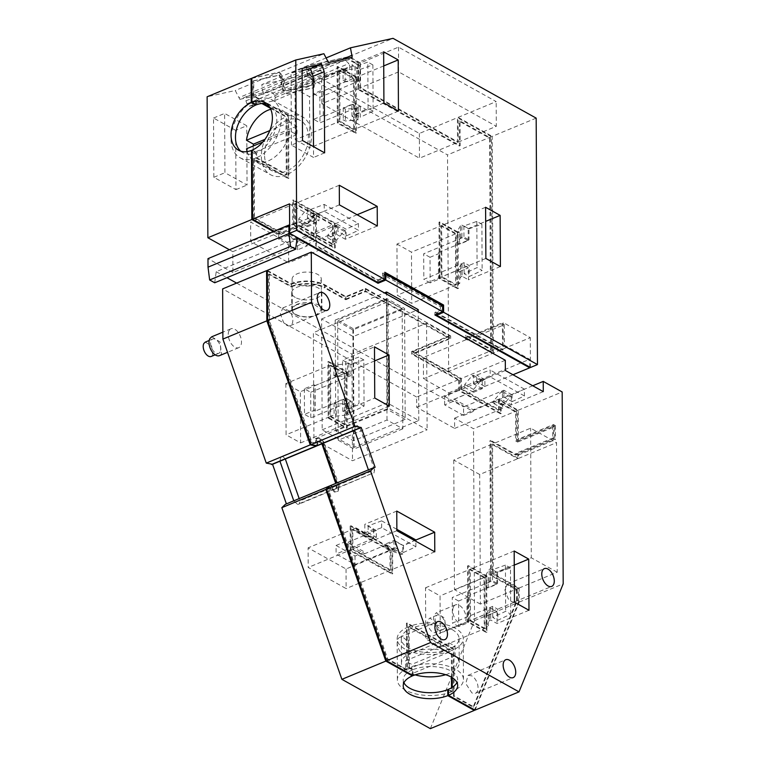 <?xml version="1.0" encoding="UTF-8"?>
<svg xmlns="http://www.w3.org/2000/svg" width="767" height="767" viewBox="0 0 767 767"><rect width="100%" height="100%" fill="white"/><g stroke="black" fill="none" stroke-linecap="round" stroke-linejoin="round"><path stroke-width="0.58" stroke-dasharray="3.83 2.88" d="M416.702 407.277L460.66 389.042L460.612 378.812L416.654 397.047L416.702 407.277L454.62 428.417L454.572 418.178L473.527 428.743L517.485 410.508L517.648 442.06L515.76 441.006L515.606 412.013L516.344 411.706L516.488 439.846L553.429 424.525L553.506 438.619L516.565 453.939L516.565 454.793L490.659 440.354L489.921 440.661L515.827 455.099L515.817 453.393L552.758 438.072L554.656 439.127L554.589 426.74L517.648 442.06M430.354 728.65L474.533 620.628L473.527 428.743M286.398 503.89L285.372 504.312M416.654 397.047L222.631 288.9M346.032 568.98L346.128 588.596L308.209 567.465L308.113 547.849L346.032 568.98L389.991 550.744L352.072 529.613L308.113 547.849M285.823 383.644L286.091 434.812L300.626 442.914L300.357 391.745L285.823 383.644L329.781 365.408L330.05 416.577L286.091 434.812M440.325 647.051L440.057 595.882L425.522 587.781L425.79 638.949L440.325 647.051L484.284 628.815L484.015 577.647L440.057 595.882M229.017 330.692A10.211 5.8 67.5 0 0 230.503 342.494A10.211 5.8 67.5 0 0 238.777 347.662A10.211 5.8 67.5 0 0 240.704 345.773A10.211 5.8 67.5 0 0 239.218 333.971A10.211 5.8 67.5 0 0 230.953 328.803A10.211 5.8 67.5 0 0 229.017 330.692M453.527 606.764A10.211 5.8 67.5 0 0 455.013 618.566A10.211 5.8 67.5 0 0 463.287 623.734A10.211 5.8 67.5 0 0 465.224 621.845A10.211 5.8 67.5 0 0 463.738 610.043A10.211 5.8 67.5 0 0 455.464 604.875A10.211 5.8 67.5 0 0 453.527 606.764M460.66 389.042L498.579 410.182L454.62 428.417M463.613 415.465L473.22 411.486L454.256 400.911L454.246 399.214L473.21 409.779L503.871 397.057L503.833 390.24L463.565 406.941L463.613 415.465L444.649 404.899L454.256 400.911M498.579 410.182L498.531 399.943L454.572 418.178M517.485 410.508L498.531 399.943M474.533 620.628L518.492 602.392L474.552 709.83M518.492 602.392L518.415 588.318L480.372 604.099L479.691 474.495L517.744 458.714L517.715 454.447L554.656 439.127M286.465 504.072L330.424 485.837L334.105 489.202L335.869 488.809L336.55 485.703L335.745 483.421M329.877 485.952L330.424 485.837M334.105 489.202L297.529 504.379L293.79 500.822M267.328 271.077L291.239 284.404A23.336 11.208 -0.3 0 1 324.508 285.353L345.744 297.184L365.322 289.063L388.006 301.709L313.387 332.667L313.943 439.261L388.562 408.312L427.114 429.798L352.494 460.746L313.943 439.261M460.612 378.812L411.63 351.507L449.309 335.879L426.557 323.195L351.938 354.153L313.387 332.667M295.324 297.452A15.072 7.239 -0.3 0 1 291.7 292.783A15.072 7.239 -0.3 0 1 301.536 285.938A15.072 7.239 -0.3 0 1 318.228 287.951A15.072 7.239 -0.3 0 1 321.843 292.63A15.072 7.239 -0.3 0 1 312.016 299.466A15.072 7.239 -0.3 0 1 295.324 297.452M352.072 529.613L352.168 549.23L390.087 570.36L389.991 550.744M390.087 570.36L346.128 588.596M336.061 545.471L355.016 556.037L364.622 552.048L345.668 541.483L336.061 545.471L336.109 553.995L355.063 564.56L395.331 547.859L395.293 541.042L364.632 553.755L364.622 552.048M352.168 549.23L308.209 567.465M304.365 388.773L304.499 414.362L314.106 410.374L313.971 384.794L304.365 388.773L310.683 392.301L310.817 417.881L304.499 414.362M330.05 416.577L344.584 424.678L300.626 442.914M344.584 424.678L344.316 373.51L300.357 391.745M344.316 373.51L329.781 365.408M468.206 597.033L458.599 601.012L458.733 626.601L468.34 622.612L468.206 597.033L466.94 596.323L497.601 583.61L492.539 580.792L452.281 597.493L452.415 623.072L492.673 606.371L497.735 609.19L497.793 620.273L510.717 614.127L505.664 611.309L492.73 617.454L497.793 620.273M484.015 577.647L469.481 569.545L425.522 587.781M469.481 569.545L469.749 620.714L425.79 638.949M469.749 620.714L484.284 628.815M211.74 336.78L220.014 341.938L221.5 353.74A10.211 5.8 -112.5 0 1 219.563 355.629M446.01 629.812A10.211 5.8 -112.5 0 1 444.083 631.701A10.211 5.8 -112.5 0 1 435.809 626.534A10.211 5.8 -112.5 0 1 434.323 614.731L436.26 612.843L444.524 618.01L446.01 629.812M411.63 351.507L411.639 354.066L449.318 338.439L426.567 325.754L427.114 429.798M267.328 270.358L291.345 283.752A24.304 11.668 -0.3 0 1 325.246 285.046L345.85 296.532L365.428 288.411L450.68 335.927L413.001 351.554L413.01 354.114L459.462 380.001L458.724 380.307L411.639 354.066M458.724 380.307L458.781 390.547L500.487 413.797L500.439 403.557L515.606 412.013M473.22 411.486L473.21 409.779M454.246 399.214L484.907 386.491L476.69 381.908L490.199 376.875L490.171 370.049L476.662 375.092L476.69 381.908M444.649 404.899L444.611 396.376L484.878 379.665L484.907 386.491M444.611 396.376L463.565 406.941M554.589 426.74L552.7 425.685L515.76 441.006M552.7 425.685L552.758 438.072M517.715 454.447L515.817 453.393M412.378 675.171L412.358 669.927L408.562 667.808L408.351 626.879L451.322 650.828A33.058 15.877 -0.3 0 1 416.193 653.139A33.058 15.877 -0.3 0 1 397.143 638.873A33.058 15.877 -0.3 0 1 408.351 626.879M448.484 690.06L451.533 691.767L451.514 687.817M451.456 677.203L451.322 650.828M518.415 588.318L492.51 573.879L491.829 444.275L517.744 458.714M490.621 575.375L491.359 575.068L517.274 589.516L516.536 589.823L490.621 575.375L489.921 440.661M516.536 589.823L516.594 600.782L473.086 707.174L453.45 696.235L453.201 649.333L406.433 623.264L406.683 670.166L386.923 659.15L328.142 491.053L331.382 488.579L334.383 492.098L337.509 491.407L338.583 486.479L323.07 442.128L318.957 438.35L315.831 439.05L315.553 443.307L311.162 442.521L268.747 321.22L268.498 274.279L291.249 286.963L291.239 284.404M321.9 443.815L319.235 441.246L317.471 441.639L316.541 445.895M479.691 474.495L453.776 460.056L491.829 444.275M453.776 460.056L454.457 589.66L492.51 573.879M480.372 604.099L454.457 589.66M403.931 682.755A27.219 13.077 -0.3 0 1 403.193 679.773A27.219 13.077 -0.3 0 1 412.358 669.927M297.529 504.379L299.303 503.986L299.974 500.87L299.178 498.588M285.324 458.982L282.668 456.423L280.895 456.816L279.936 461.216M317.471 441.639L280.895 456.816M291.249 286.963A23.336 11.208 -0.3 0 1 324.518 287.913L324.508 285.353M345.744 297.184L345.754 299.744L324.518 287.913M365.322 289.063L365.332 291.623L388.016 304.269L388.562 408.312M345.754 299.744L365.332 291.623M388.006 301.709L388.016 304.269L426.567 325.754L426.557 323.195M351.938 354.153L352.494 460.746M449.309 335.879L449.318 338.439M295.41 314.508A15.072 7.239 -0.3 0 1 291.796 309.839A15.072 7.239 -0.3 0 1 301.623 302.994A15.072 7.239 -0.3 0 1 318.315 305.007A15.072 7.239 -0.3 0 1 321.929 309.686A15.072 7.239 -0.3 0 1 312.102 316.522A15.072 7.239 -0.3 0 1 295.41 314.508M350.164 525.999L350.289 550.725L392.004 573.975L391.87 549.249L350.164 525.999L350.902 525.692L351.027 550.418L392.742 573.668L392.608 548.942L350.902 525.692M355.016 556.037L355.063 564.56M415.858 539.93L403.509 545.615L403.547 552.441L415.896 546.756L381.659 527.677L368.15 532.71L376.367 537.293L336.109 553.995M376.367 537.293L376.338 530.467L345.677 543.189L345.668 541.483M345.677 543.189L364.632 553.755M346.502 428.293L346.205 372.014L327.873 361.794L328.171 418.082L346.502 428.293L347.24 427.986L346.943 371.707L328.612 361.487L328.909 417.775L347.24 427.986M314.106 410.374L315.362 411.083L315.227 385.494L345.888 372.781L350.95 375.6L350.893 364.507L363.826 359.924L364.066 406.117L351.142 412.262L351.085 401.179L310.817 417.881M351.085 401.179L346.022 398.361L315.362 411.083M315.227 385.494L313.971 384.794M350.95 375.6L310.683 392.301M485.904 576.151L467.573 565.931L467.87 622.219L486.201 632.43L485.904 576.151L486.642 575.844L468.311 565.624L468.608 621.912L486.94 632.123L486.642 575.844M468.34 622.612L467.074 621.912L466.94 596.323M467.074 621.912L497.735 609.19M458.733 626.601L452.415 623.072M458.599 601.012L452.281 597.493M220.11 351.948A7.775 4.42 -112.5 0 1 218.633 353.386A7.775 4.42 -112.5 0 1 212.334 349.445A7.775 4.42 -112.5 0 1 211.203 340.462A7.775 4.42 -112.5 0 1 212.67 339.014A7.775 4.42 -112.5 0 1 218.969 342.954A7.775 4.42 -112.5 0 1 220.11 351.948M444.62 628.02A7.775 4.42 -112.5 0 1 443.144 629.458A7.775 4.42 -112.5 0 1 436.845 625.517A7.775 4.42 -112.5 0 1 435.714 616.524A7.775 4.42 -112.5 0 1 437.19 615.086A7.775 4.42 -112.5 0 1 443.489 619.027A7.775 4.42 -112.5 0 1 444.62 628.02M268.498 274.279L269.236 273.972L291.364 286.302A24.304 11.668 179.7 0 1 325.256 287.606L325.246 285.046M345.85 296.532L345.859 299.092L325.256 287.606M345.859 299.092L365.437 290.961L450.689 338.487L413.01 354.114M459.462 380.001L459.519 390.24L501.225 413.49L501.177 403.25L500.439 403.557M458.781 390.547L459.519 390.24M500.487 413.797L501.225 413.49M501.177 403.25L516.344 411.706M515.827 455.099L516.565 454.793M512.088 401.64L524.436 395.954L524.398 389.128L512.049 394.813L512.088 401.64L503.871 397.057M524.436 395.954L490.199 376.875M484.878 379.665L476.662 375.092M512.049 394.813L503.833 390.24M524.398 389.128L490.171 370.049M451.533 691.767A33.058 15.877 -0.3 0 1 416.404 694.068A33.058 15.877 -0.3 0 1 397.364 679.811A33.058 15.877 -0.3 0 1 408.562 667.808M491.359 575.068L490.659 440.354M517.274 589.516L517.332 600.475L473.824 706.867L454.189 695.928L453.45 696.235M516.594 600.782L517.332 600.475M473.086 707.174L473.824 706.867M454.189 695.928L453.939 649.026L453.201 649.333M453.939 649.026L407.172 622.957L406.433 623.264M407.172 622.957L407.421 669.859L406.683 670.166M407.421 669.859L387.661 658.843L328.88 490.746L331.382 488.579M386.923 659.15L387.661 658.843M328.142 491.053L328.88 490.746M330.548 488.761L331.296 488.454M332.121 488.272L335.121 491.791L338.247 491.101L339.321 486.173L323.808 441.821L319.695 438.043L316.57 438.743L316.292 443L315.553 443.307M331.785 489.71L332.523 489.413M334.383 492.098L335.121 491.791M337.509 491.407L338.247 491.101M338.583 486.479L339.321 486.173M323.07 442.128L323.808 441.821M318.957 438.35L319.695 438.043M315.831 439.05L316.57 438.743M315.151 442.166L315.889 441.859M316.292 443L311.91 442.214L269.485 320.913L269.236 273.972M314.719 443.489L315.458 443.182M311.162 442.521L311.91 442.214M268.747 321.22L269.485 320.913M319.235 441.246L282.668 456.423M321.833 443.633L285.266 458.8M336.55 485.703L299.974 500.87M335.869 488.809L299.303 503.986M402.809 428.82L354.047 449.05L338.247 440.239L387.009 420.009L402.809 428.82L402.186 308.574L353.424 328.803L354.047 449.05M350.289 550.725L351.027 550.418M392.004 573.975L392.742 573.668M391.87 549.249L392.608 548.942M395.293 541.042L403.509 545.615M381.659 527.677L381.63 520.851L368.122 525.894L376.338 530.467M381.63 520.851L396.865 529.345M395.331 547.859L403.547 552.441M368.122 525.894L368.15 532.71M346.205 372.014L346.943 371.707M327.873 361.794L328.612 361.487M328.171 418.082L328.909 417.775M351.142 412.262L346.08 409.444L346.022 398.361M346.08 409.444L359.004 403.298L358.764 357.115L345.831 361.688L345.888 372.781M350.893 364.507L345.831 361.688M467.573 565.931L468.311 565.624M467.87 622.219L468.608 621.912M486.201 632.43L486.94 632.123M510.717 614.127L510.477 567.935L497.543 572.518L497.601 583.61M492.673 606.371L492.73 617.454M510.477 567.935L505.415 565.126L505.664 611.309M505.415 565.126L492.481 569.699L492.539 580.792M497.543 572.518L492.481 569.699M205.288 342.082L211.587 346.022L212.718 355.016A7.775 4.42 -112.5 0 1 211.241 356.454M437.238 631.078A7.775 4.42 -112.5 0 1 435.761 632.516A7.775 4.42 -112.5 0 1 429.462 628.585A7.775 4.42 -112.5 0 1 428.322 619.592L429.798 618.154L436.097 622.095L437.238 631.078M330.069 485.77L331.162 485.53L334.843 488.895L336.608 488.502L337.288 485.396L336.483 483.114M322.639 443.508L319.983 440.939L318.209 441.341L317.25 445.742M291.345 283.752L291.364 286.302M475.061 710.108L519.23 602.085L519.154 588.011L493.248 573.572L492.567 443.968L518.482 458.407L518.463 454.994L516.565 453.939M413.125 675.593L413.097 669.62L409.3 667.501A33.058 15.877 -0.3 0 1 444.429 665.2A33.058 15.877 -0.3 0 1 463.469 679.457A33.058 15.877 -0.3 0 1 452.271 691.46L448.474 689.341M452.271 691.46L452.252 687.357M452.194 677.654L452.06 650.521L409.089 626.572A33.058 15.877 -0.3 0 1 444.218 624.261A33.058 15.877 -0.3 0 1 463.258 638.528A33.058 15.877 -0.3 0 1 452.06 650.521M409.3 667.501L409.089 626.572M365.428 288.411L365.437 290.961M450.68 335.927L450.689 338.487M505.309 360.269L461.351 378.505L461.398 388.735L499.317 409.875L499.269 399.636L518.224 410.201L518.387 440.91L516.488 439.846M413.001 351.554L461.351 378.505M553.429 424.525L555.327 425.58L518.387 440.91M555.327 425.58L555.404 439.673L553.506 438.619M518.463 454.994L555.404 439.673M387.009 420.009L386.386 299.772L402.186 308.574M338.247 440.239L337.624 319.992L353.424 328.803M386.386 299.772L337.624 319.992M390.729 550.438L352.81 529.307L352.906 548.923L390.825 570.054L390.729 550.438L394.056 549.057L385.207 544.129L393.893 540.524L402.742 545.452L402.79 553.985L401.486 554.522L394.065 551.904L394.056 549.057M415.896 546.756L415.867 541.272M330.788 416.27L345.323 424.372L345.054 373.203L330.519 365.102L330.788 416.27L334.115 414.889L336.224 416.069L349.129 414.813L342.811 411.285L374.747 398.035M364.066 406.117L359.004 403.298M363.826 359.924L358.764 357.115M484.763 577.34L470.219 569.239L470.487 620.407L485.022 628.509L484.763 577.34L488.08 575.959L485.981 574.79L489.154 569.373L490.458 568.836L496.776 572.355L514.254 565.106M331.162 485.53L368.476 470.046L372.148 473.421L334.843 488.895M372.148 473.421L336.608 488.502M373.922 473.028L374.593 469.922L337.288 485.396M374.593 469.922L359.886 427.842L322.571 443.326M359.886 427.842L357.288 425.464L319.983 440.939M357.288 425.464L318.209 441.341M355.514 425.858L354.555 430.258M518.224 410.201L562.182 391.966M519.23 602.085L563.189 583.85M519.154 588.011L557.206 572.23L556.526 442.626L530.62 428.178L492.567 443.968M518.482 458.407L556.526 442.626M493.248 573.572L531.291 557.782L530.62 428.178M557.206 572.23L531.291 557.782M413.097 669.62A27.219 13.077 -0.3 0 1 441.993 667.76A27.219 13.077 -0.3 0 1 457.64 679.495A27.219 13.077 -0.3 0 1 456.94 682.477M368.409 469.864L375.121 467.295M473.575 392.292L482.27 388.687L482.222 380.154L480.919 380.7L473.555 389.444L473.575 392.292L464.725 387.354L461.398 388.735M505.357 370.499L473.421 383.749L473.373 375.226L472.069 375.763L464.706 384.516L464.725 387.354M543.276 391.64L511.34 404.89L502.49 399.952L502.443 391.429L511.292 396.357L509.988 396.903L502.634 405.647L502.644 408.495L499.317 409.875M502.443 391.429L501.139 391.966L493.785 400.719L493.795 403.557L502.49 399.952M493.795 403.557L502.644 408.495M482.27 388.687L473.421 383.749M511.292 396.357L511.34 404.89M532.729 385.753L499.269 399.636M373.673 529.249L373.721 537.782L372.417 538.319L364.996 535.702L364.977 532.854L373.673 529.249L364.824 524.321L364.871 532.844L363.568 533.391L356.147 530.764L356.128 527.926L352.81 529.307M364.977 532.854L356.128 527.926M415.858 540.016L402.742 545.452M396.769 511.071L364.824 524.321M396.865 530.687L352.906 548.923M434.793 551.818L390.825 570.054M389.281 406.136L345.323 424.372M374.555 360.969L345.054 373.203M348.927 375.581L336.013 376.837L333.913 375.667L342.6 372.062L348.927 375.581L348.86 363.644L342.542 360.116L374.478 346.866M348.86 363.644L335.956 364.9L333.846 363.731L330.519 365.102M342.744 399.348L349.062 402.867L347.758 403.413L336.157 404.132L334.057 402.953L342.744 399.348L342.811 411.285M334.057 402.953L334.115 414.889M333.913 375.667L333.846 363.731M342.6 372.062L342.542 360.116M514.178 551.003L470.219 569.239M514.446 602.172L470.487 620.407M528.981 610.273L497.045 623.523L490.727 620.004L489.423 620.541L486.249 625.958L488.349 627.128L485.022 628.509M496.834 584.301L490.516 580.772L489.212 581.319L486.038 586.726L488.148 587.906L496.834 584.301L496.776 572.355M488.148 587.906L488.08 575.959M488.291 615.192L496.978 611.587L490.659 608.058L489.356 608.605L486.182 614.022L488.291 615.192L488.349 627.128M496.978 611.587L497.045 623.523M482.222 380.154L473.373 375.226M480.919 380.7L472.069 375.763M473.555 389.444L464.706 384.516M493.785 400.719L502.634 405.647M501.139 391.966L509.988 396.903M373.721 537.782L364.871 532.844M364.996 535.702L356.147 530.764M393.893 540.524L393.941 549.047L392.637 549.594L385.216 546.976L394.065 551.904M385.216 546.976L385.207 544.129M393.941 549.047L402.79 553.985M372.417 538.319L363.568 533.391M392.637 549.594L401.486 554.522M336.157 404.132L336.224 416.069M347.758 403.413L347.825 415.35M349.062 402.867L349.129 414.813M347.614 376.127L347.556 364.181M336.013 376.837L335.956 364.9M486.038 586.726L485.981 574.79M489.212 581.319L489.154 569.373M490.516 580.772L490.458 568.836M490.659 608.058L490.727 620.004M489.356 608.605L489.423 620.541M486.182 614.022L486.249 625.958M406.491 640.493A9.693 5.503 67.5 0 0 399.799 637.319A9.693 5.503 67.5 0 0 400.527 652.046L407.219 655.219L409.789 649.246L406.491 640.493M471.715 675.813L468.052 675.372L465.79 683.579L471.81 692.802A9.683 5.503 67.5 0 0 475.473 693.253A9.683 5.503 67.5 0 0 477.745 685.046A9.683 5.503 67.5 0 0 471.715 675.813M289.543 311.047L282.889 307.893L280.338 313.818L283.617 322.514A9.626 5.474 67.5 0 0 290.262 325.668A9.626 5.474 67.5 0 0 289.543 311.047M514.053 587.11L507.409 583.965L504.849 589.89L508.128 598.586A9.626 5.474 67.5 0 0 514.782 601.74A9.626 5.474 67.5 0 0 514.053 587.11M452.147 629.602A28.878 13.864 -0.3 0 1 459.078 638.547A28.878 13.864 -0.3 0 1 440.239 651.662A28.878 13.864 -0.3 0 1 408.255 647.808A28.878 13.864 -0.3 0 1 401.323 638.853A28.878 13.864 -0.3 0 1 420.163 625.738A28.878 13.864 -0.3 0 1 452.147 629.602M445.656 674.701A28.878 13.864 179.7 0 0 459.212 662.851A28.878 13.864 179.7 0 0 455.119 655.795L455.071 646.408A28.878 13.864 179.7 0 0 452.223 644.52A28.878 13.864 179.7 0 0 448.753 642.89L405.494 660.838A28.878 13.864 179.7 0 0 408.332 662.726L411.812 664.356L411.86 673.742A28.878 13.864 179.7 0 0 415.129 674.855M448.753 642.89L448.8 652.266A28.878 13.864 179.7 0 0 418.034 650.502A28.878 13.864 179.7 0 0 401.448 663.158A28.878 13.864 179.7 0 0 405.542 670.214L405.494 660.838M455.119 655.795L411.86 673.742M455.071 646.408L411.812 664.356M448.8 652.266L405.542 670.214M377.824 282.429L377.815 279.869L316.493 245.699L316.349 218.854L289.504 203.888M377.815 279.869L382.608 277.875L382.589 273.186L384.804 272.266M253.81 95.741L253.072 96.048L252.995 81.072L253.733 80.765L253.81 95.741L288.574 115.117L288.9 178.222L254.145 158.846L254.452 217.713L279.399 231.615L279.409 234.175L316.349 218.854M279.399 231.615L278.661 231.922L278.68 235.335L315.62 220.014L315.755 246.006L378.016 280.703L383.558 278.411L382.608 277.875M316.493 245.699L315.755 246.006M279.409 234.175L274.087 231.203M434.908 314.969L434.899 312.409L440.44 310.108L441.389 310.635L441.361 305.947L384.852 274.452M384.813 274.433L382.589 273.186M383.558 278.411L383.538 274.998L440.421 306.704L440.44 310.108M442.271 305.573L441.361 305.947M536.171 118.128L492.213 136.363L493.354 352.973L530.294 337.653L503.114 322.504L503.257 349.79L502.519 350.097L434.899 312.409M530.448 367.498L530.294 337.653M458.139 117.37L496.182 101.589L398.495 47.142L360.452 62.923L360.576 87.649L458.263 142.106L458.139 117.37L492.213 136.363M360.452 62.923L349.081 56.585L393.04 38.35M326.243 57.87L306.484 66.067L349.081 56.585M341.325 59.721L307.625 73.699L306.484 66.067M352.226 57.295L308.267 75.53L307.625 73.699M328.516 62.568L321.498 65.483L345.208 60.209L348.88 63.575L311.939 78.905L308.267 75.53M284.557 80.803L283.598 85.214L320.539 69.883L321.498 65.483L284.557 80.803L279.936 71.973L323.895 53.738M327.873 60.746L283.915 78.982M251.825 78.234L279.936 71.973M436.596 314.269L436.586 312.629L441.389 310.635M302.514 140.524L291.431 145.116L313.55 157.446L313.492 146.641M324.633 152.854L313.55 157.446M302.131 68.445L291.048 73.038L291.431 145.116M302.14 70.574L291.048 73.038M485.597 207.282L441.639 225.517L441.907 276.686L456.442 284.787L456.173 233.619L441.639 225.517M485.866 258.45L441.907 276.686M461.935 237.051L460.631 237.597L457.458 243.005L459.567 244.184L468.253 240.579L461.935 237.051L461.878 225.115L460.574 225.651L457.4 231.068L459.5 232.238L456.173 233.619M461.878 225.115L468.196 228.633L485.674 221.385M500.4 266.552L468.464 279.802L468.397 267.865L462.079 264.337L460.775 264.883L457.602 270.3L457.659 282.237L459.769 283.406L456.442 284.787M468.253 240.579L468.196 228.633M459.567 244.184L459.5 232.238M457.602 270.3L459.711 271.47L459.769 283.406M459.711 271.47L468.397 267.865M462.079 264.337L462.146 276.283L468.464 279.802M462.146 276.283L460.842 276.82L457.659 282.237M398.457 111.09L354.498 129.326L354.229 78.157L339.695 70.056L339.963 121.224L354.498 129.326M383.721 65.924L354.229 78.157M383.922 102.989L351.976 116.239L358.294 119.767L345.39 121.023L343.28 119.844L339.963 121.224M383.653 51.82L351.708 65.07L358.026 68.599L345.121 69.855L343.012 68.675L339.695 70.056M351.909 104.302L358.237 107.821L356.933 108.368L345.332 109.087L343.223 107.907L351.909 104.302L351.976 116.239M343.223 107.907L343.28 119.844M343.079 80.621L351.775 77.016L358.093 80.535L345.188 81.791L343.079 80.621L343.012 68.675M351.775 77.016L351.708 65.07M339.397 204.866L307.452 218.125L307.414 209.592L306.11 210.129L298.747 218.883L298.766 221.73L295.439 223.101L333.357 244.242L333.252 224.626L295.333 203.495L295.439 223.101M339.292 185.259L295.333 203.495M357.096 214.741L333.252 224.626M377.316 226.006L345.371 239.256L345.332 230.723L344.028 231.27L336.665 240.023L336.684 242.861L333.357 244.242M336.521 234.328L336.483 225.795L335.179 226.342L327.816 235.085L327.835 237.933L336.521 234.328L345.371 239.256M327.835 237.933L336.684 242.861M307.605 226.658L316.301 223.053L316.253 214.52L314.949 215.067L307.596 223.82L307.605 226.658L298.766 221.73M316.301 223.053L307.452 218.125M256.379 104.83L256.351 99.71A33.058 22.08 119.1 0 1 272.227 99.988A33.058 22.08 119.1 0 1 279.84 128.808A33.058 22.08 119.1 0 1 256.657 157.695L256.629 152.575A27.219 18.187 -60.9 0 0 275.669 128.779A27.219 18.187 -60.9 0 0 269.39 105.079A27.219 18.187 -60.9 0 0 267.05 104.082M256.657 157.695L286.992 174.608L286.685 116.622A33.058 22.08 119.1 0 1 302.562 116.891A33.058 22.08 119.1 0 1 310.175 145.711A33.058 22.08 119.1 0 1 286.992 174.608M256.351 99.71L263.119 103.487M269.62 107.102L286.685 116.622M283.598 85.214L284.634 88.186L287.232 90.564L312.303 84.984L312.984 81.877L311.939 78.905M253.733 80.765L279.715 74.984L282.524 80.036L281.566 84.437L283.397 89.681L287.52 93.459L313.943 87.572L315.016 82.644L313.176 77.4L309.504 74.025L308.631 68.551L349.599 59.423L358.563 64.428L358.697 89.154L460.171 145.72L460.047 120.985L490.334 137.868L491.446 349.359L466.163 335.265L466.173 337.825L493.354 352.973M252.209 150.111L256.629 152.575M254.452 217.713L253.714 218.02L278.661 231.922M270.224 108.166L285.947 116.929L286.254 174.914L255.919 158.002L255.89 152.882L252.209 150.831M273.349 231.509L278.68 235.335M253.714 218.02L253.407 159.153L288.162 178.529L287.836 115.424L253.072 96.048M252.995 81.072L278.977 75.291L281.786 80.343L280.827 84.744L282.659 89.988L286.772 93.766L313.204 87.879L314.278 82.951L312.437 77.707L308.765 74.332L307.893 68.857L348.86 59.73L357.825 64.725L357.959 89.461L459.433 146.027L459.308 121.291L489.595 138.175L490.707 349.666L465.425 335.572L465.444 338.985L502.385 323.664L502.519 350.097M467.333 339.196L492.615 353.28L448.657 371.516L423.374 357.432L467.333 339.196L467.333 340.04L465.444 338.985M251.825 78.378L279.198 72.28L283.819 81.11L282.86 85.52L283.895 88.493L286.494 90.87L311.565 85.29L312.246 82.184L311.201 79.202L307.529 75.837L305.745 66.374L348.343 56.892L359.713 63.23L359.838 87.956L457.525 142.413L457.4 117.677L491.474 136.67L492.615 353.28M255.641 104.417L255.612 100.017L261.902 103.526M276.782 234.28L313.722 218.95L315.62 220.014M229.391 249.745L232.813 251.662L232.928 272.534L313.828 238.978L313.722 218.95M313.828 238.978L289.619 225.479M378.026 282.342L378.016 280.703M384.813 274.471L383.538 274.998M436.586 312.629L503.257 349.79M442.636 305.784L440.421 306.704M466.173 337.825L503.114 322.504M458.263 142.106L496.316 126.315L496.182 101.589M398.495 47.142L398.629 71.868L496.316 126.315M398.629 71.868L360.576 87.649M320.539 69.883L321.574 72.855L324.173 75.243L349.244 69.653L349.925 66.547L348.88 63.575M439.731 221.903L440.028 278.191L458.359 288.402L458.062 232.123L439.731 221.903L438.992 222.209L439.29 278.498L457.621 288.708L457.324 232.43L438.992 222.209M457.458 243.005L457.4 231.068M460.631 237.597L460.574 225.651M460.775 264.883L460.842 276.82M356.109 76.662L337.777 66.441L338.074 122.73L356.406 132.94L356.109 76.662L355.37 76.968L337.039 66.748L337.336 123.036L355.667 133.247L355.37 76.968M345.332 109.087L345.39 121.023M356.933 108.368L356.991 120.304M358.237 107.821L358.294 119.767M345.188 81.791L345.121 69.855M358.093 80.535L358.026 68.599M356.789 81.072L356.722 69.135M316.253 214.52L307.414 209.592M314.949 215.067L306.11 210.129M307.596 223.82L298.747 218.883M293.55 224.606L335.265 247.856L335.141 223.13L293.425 199.88L293.55 224.606L292.812 224.913L334.527 248.163L334.393 223.427L292.687 200.187L292.812 224.913M327.816 235.085L336.665 240.023M335.179 226.342L344.028 231.27M336.483 225.795L345.332 230.723M284.634 88.186L321.574 72.855M287.232 90.564L324.173 75.243M312.303 84.984L349.244 69.653M312.984 81.877L349.925 66.547M466.163 335.265L465.425 335.572M491.446 349.359L490.707 349.666M489.595 138.175L490.334 137.868M460.047 120.985L459.308 121.291M460.171 145.72L459.433 146.027M358.697 89.154L357.959 89.461M358.563 64.428L357.825 64.725M348.86 59.73L349.599 59.423M307.893 68.857L308.631 68.551M308.679 74.073L309.417 73.766M309.504 74.025L308.765 74.332M313.176 77.4L312.437 77.707M315.016 82.644L314.278 82.951M313.943 87.572L313.204 87.879M287.52 93.459L286.772 93.766M283.397 89.681L282.659 89.988M281.566 84.437L280.827 84.744M282.524 80.036L281.786 80.343M281.69 80.084L282.429 79.778M278.977 75.291L279.715 74.984M288.574 115.117L287.836 115.424M288.9 178.222L288.162 178.529M254.145 158.846L253.407 159.153M240.8 151.176A27.219 18.187 -60.9 0 0 242.88 152.633A27.219 18.187 -60.9 0 0 255.89 152.882M232.813 251.662L276.782 233.427M467.333 340.04L504.274 324.719L502.385 323.664M504.274 324.719L504.389 345.188L529.661 359.282L529.709 367.086M423.374 357.432L423.489 378.745L504.389 345.188M448.657 371.516L447.516 154.905L304.384 75.128L261.787 84.61L305.745 66.374M491.474 136.67L447.516 154.905M359.713 63.23L321.661 79.011L419.348 133.458L457.4 117.677M348.343 56.892L304.384 75.128M419.348 133.458L419.482 158.194L457.525 142.413M359.838 87.956L321.795 103.746L419.482 158.194M321.661 79.011L321.795 103.746M306.886 74.006L262.928 92.241L261.787 84.61M307.529 75.837L263.57 94.073L262.928 92.241M274.26 94.533L270.588 91.158L246.878 96.441L245.919 100.841L246.955 103.813L249.553 106.191L274.624 100.611L275.305 97.505L274.26 94.533L311.201 79.202M275.305 97.505L312.246 82.184M274.624 100.611L311.565 85.29M249.553 106.191L286.494 90.87M246.955 103.813L283.895 88.493M245.919 100.841L282.86 85.52M283.819 81.11L239.86 99.346L235.239 90.516L207.128 96.776M283.176 79.289L239.218 97.524M279.198 72.28L235.239 90.516M255.919 158.002A33.058 22.08 119.1 0 1 240.042 157.734A33.058 22.08 119.1 0 1 232.43 128.904A33.058 22.08 119.1 0 1 255.612 100.017M286.254 174.914A33.058 22.08 119.1 0 1 270.377 174.636A33.058 22.08 119.1 0 1 262.765 145.816A33.058 22.08 119.1 0 1 285.947 116.929M232.928 272.534L207.982 258.632M214.702 282.783L216.198 271.71L297.097 238.154M216.198 271.71L226.946 277.702M236.62 283.1L448.81 401.362L448.762 392.838L423.489 378.745M512.979 374.747L448.81 401.362M316.186 284.346A14.583 6.999 -0.3 0 1 300.616 285.449A14.583 6.999 -0.3 0 1 292.122 279.14A14.583 6.999 -0.3 0 1 297.222 273.781A14.583 6.999 -0.3 0 1 312.783 272.668A14.583 6.999 -0.3 0 1 321.287 278.987A14.583 6.999 -0.3 0 1 316.186 284.346M322.178 429.827L387.191 402.857L418.792 420.469L353.769 447.439L322.178 429.827L321.594 318.967L353.194 336.579L418.207 309.609M321.594 318.967L384.44 292.898M440.028 278.191L439.29 278.498M458.062 232.123L457.324 232.43M458.359 288.402L457.621 288.708M337.777 66.441L337.039 66.748M356.406 132.94L355.667 133.247M338.074 122.73L337.336 123.036M335.265 247.856L334.527 248.163M293.425 199.88L292.687 200.187M335.141 223.13L334.393 223.427M239.86 99.346L263.57 94.073M235.661 130.361L213.542 118.032L213.859 177.302L235.977 189.631L235.661 130.361L246.744 125.759L224.626 113.43L224.932 172.7L247.06 185.029L246.744 125.759M396.942 244.059L411.476 252.161L411.745 303.329L397.21 295.228L396.942 244.059L440.9 225.824L441.169 276.992L455.703 285.094L455.435 233.925L440.9 225.824M295.257 139.767L309.801 147.868L309.532 96.7L294.988 88.598L295.257 139.767L339.215 121.531L353.76 129.633L353.491 78.464L338.956 70.363L339.215 121.531M288.555 243.168L250.636 222.037L250.742 241.643L288.66 262.784L288.555 243.168L332.514 224.932L294.595 203.801L294.701 223.408L332.619 244.548L332.514 224.932M448.762 392.838L529.661 359.282M297.385 304.48A14.583 6.999 179.7 0 0 292.275 309.839A14.583 6.999 179.7 0 0 300.779 316.148A14.583 6.999 179.7 0 0 316.34 315.045L321.44 309.686L312.946 303.377L297.385 304.48M387.191 402.857L386.616 294.116M418.792 420.469L418.216 311.728M353.769 447.439L353.194 336.579M213.542 118.032L224.626 113.43M213.859 177.302L224.932 172.7M235.977 189.631L247.06 185.029M455.435 233.925L411.476 252.161M441.169 276.992L397.21 295.228M455.703 285.094L411.745 303.329M439.625 253.311L430.019 257.29L430.153 282.879L439.759 278.891L439.625 253.311L438.36 252.602L469.02 239.889L463.958 237.07L423.7 253.772L423.835 279.351L464.093 262.65L469.155 265.468L469.212 276.551L482.136 270.406L477.084 267.587L464.15 273.733L469.212 276.551M353.76 129.633L309.801 147.868M353.491 78.464L309.532 96.7M338.956 70.363L294.988 88.598M323.271 115.328L323.137 89.749L324.403 90.448L324.537 116.038L323.271 115.328L313.665 119.316L313.53 93.727L323.137 89.749M294.595 203.801L250.636 222.037M294.701 223.408L250.742 241.643M332.619 244.548L288.66 262.784M288.296 235.287L278.689 239.266L297.654 249.841L307.251 245.852L288.296 235.287L288.287 233.58L307.241 244.146L337.902 231.433L337.873 224.606L297.606 241.308L278.642 230.742L318.909 214.041L318.947 220.858L310.731 216.284L324.24 211.241L358.467 230.321L346.118 236.006L337.902 231.433M405.187 419.357L387.488 409.492L335.773 430.949L353.472 440.804L405.187 419.357L404.612 308.487L386.913 298.631L335.198 320.079L352.887 329.944L404.612 308.487M439.759 278.891L438.494 278.191L438.36 252.602M438.494 278.191L469.155 265.468M430.153 282.879L423.835 279.351M430.019 257.29L423.7 253.772M324.403 90.448L355.063 77.735L354.996 66.643L367.834 62.098L368.074 108.31L355.255 114.398L355.198 103.315L360.25 106.134L319.983 122.835L313.665 119.316M313.53 93.727L319.849 97.256L360.116 80.554L355.063 77.735M319.849 97.256L319.983 122.835M324.537 116.038L355.198 103.315M307.251 245.852L307.241 244.146M288.287 233.58L318.947 220.858M278.689 239.266L278.642 230.742M297.654 249.841L297.606 241.308M387.488 409.492L386.913 298.631M353.472 440.804L352.887 329.944M335.773 430.949L335.198 320.079M468.963 228.796L481.897 224.213L476.834 221.404L463.901 225.977L468.963 228.796L469.02 239.889M481.897 224.213L482.136 270.406M464.093 262.65L464.15 273.733M463.901 225.977L463.958 237.07M476.834 221.404L477.084 267.587M354.996 66.643L360.059 69.461L360.116 80.554M360.059 69.461L372.887 64.917L373.126 111.129L360.308 117.217L360.25 106.134M355.255 114.398L360.308 117.217M310.731 216.284L310.693 209.458L318.909 214.041M310.693 209.458L324.201 204.415L358.438 223.504L346.09 229.189L337.873 224.606M346.118 236.006L346.09 229.189M372.887 64.917L367.834 62.098M373.126 111.129L368.074 108.31M324.201 204.415L324.24 211.241M358.438 223.504L358.467 230.321M264.529 154.867A28.878 19.29 119.1 0 1 277.108 126.622A28.878 19.29 119.1 0 1 300.53 120.544A28.878 19.29 119.1 0 1 308.411 136.66A28.878 19.29 119.1 0 1 295.832 164.905A28.878 19.29 119.1 0 1 272.41 170.993A28.878 19.29 119.1 0 1 264.529 154.867M247.175 151.588A28.878 19.29 -60.9 0 0 254.078 160.773A28.878 19.29 -60.9 0 0 275.794 156.219A28.878 19.29 -60.9 0 0 289.792 130.841L296.743 134.714A28.878 19.29 -60.9 0 0 297.04 130.323L296.704 126.191L289.753 122.317A28.878 19.29 -60.9 0 0 282.198 110.323A28.878 19.29 -60.9 0 0 270.751 109.278M253.244 146.008A28.878 19.29 -60.9 0 0 253.148 148.53A28.878 19.29 -60.9 0 0 253.484 152.662L246.533 148.788M289.753 122.317L269.821 130.582M296.704 126.191L264.97 139.354M296.743 134.714L253.484 152.662M289.792 130.841L262.841 142.02M238.777 347.662L227.531 352.331M230.953 328.803L222.861 332.159M463.287 623.734L444.083 631.701M455.464 604.875L436.26 612.843M403.221 685.746L403.193 679.773M291.796 309.839L291.7 292.783M321.929 309.686L321.843 292.63M397.364 679.811L397.143 638.873M218.633 353.386L215.163 354.824M212.67 339.014L209.199 340.462M443.144 629.458L435.761 632.516M437.19 615.086L429.798 618.154M457.669 685.458L457.64 679.495M463.469 679.457L463.258 638.528M399.799 637.319L437.478 621.692M407.219 655.219L444.898 639.582M468.052 675.363L505.731 659.735M475.473 693.253L513.152 677.625M282.889 307.893L319.829 292.563M290.262 325.668L327.202 310.347M507.409 583.955L544.349 568.635M514.782 601.74L551.722 586.419M459.078 638.547L459.212 662.851M401.323 638.853L401.448 663.158M269.39 105.079L264.96 102.615M272.227 99.988L302.562 116.891M242.88 152.633L238.46 150.169M240.042 157.734L270.377 174.636M292.122 279.14L292.275 309.839M321.287 278.987L321.45 309.686M300.53 120.544L282.198 110.323M272.41 170.993L254.078 160.773"/><path stroke-width="1.15" d="M281.844 507.658L325.802 489.423L329.331 486.077L285.372 504.312L281.844 507.658L341.881 679.332L430.354 728.65L474.322 710.415L447.775 695.621L447.736 689.648A27.219 13.077 -0.3 0 1 403.931 682.755M222.89 339.081L266.849 320.846L266.59 270.665L222.631 288.9L222.89 339.081L266.274 463.115L272.553 464.284L286.398 503.89M474.552 709.83L474.322 710.415M341.881 679.332L385.839 661.096L325.802 489.423M385.839 661.096L412.387 675.9A27.219 13.077 179.7 0 0 403.221 685.746A27.219 13.077 179.7 0 0 418.868 697.481A27.219 13.077 179.7 0 0 447.775 695.621M329.331 486.077L329.877 485.952M272.553 464.284L316.512 446.049L310.232 444.879L266.849 320.846M293.79 500.822L279.936 461.216M271.46 464.524L315.419 446.289M266.274 463.115L310.232 444.879M266.59 270.665L267.328 271.077M227.531 352.331L219.563 355.629A10.211 5.8 -112.5 0 1 211.289 350.461A10.211 5.8 -112.5 0 1 209.803 338.669L211.74 336.78L222.861 332.159M412.387 675.9L412.378 675.171M451.514 687.817L451.456 677.203M448.484 690.06L447.736 689.648M335.745 483.421L321.9 443.815M299.178 498.588L285.324 458.982M396.865 529.345L415.858 539.93L415.867 541.272M215.163 354.824L211.241 356.454A7.775 4.42 -112.5 0 1 204.942 352.513A7.775 4.42 -112.5 0 1 203.811 343.52L205.288 342.082L209.199 340.462M336.483 483.114L322.639 443.508M368.409 469.864L354.555 430.258L317.25 445.742L310.971 444.572L267.587 320.539L267.328 270.358L311.287 252.122L311.546 302.303L354.929 426.337L361.209 427.507L375.121 467.295L374.028 467.534L370.499 470.88L430.536 642.554L519.019 691.872L563.189 583.85L562.182 391.966L543.228 381.4L543.276 391.64L505.357 370.499L505.309 360.269L311.287 252.122M519.019 691.872L475.061 710.108L448.513 695.314L448.474 689.341A27.219 13.077 -0.3 0 0 456.94 682.477M452.252 687.357L452.194 677.654M448.513 695.314A27.219 13.077 179.7 0 0 457.669 685.458A27.219 13.077 179.7 0 0 442.022 673.723A27.219 13.077 179.7 0 0 413.125 675.593L386.578 660.79L326.541 489.116L330.069 485.77L374.028 467.534M354.555 430.258L361.209 427.507M316.157 445.982L360.116 427.746M310.971 444.572L354.929 426.337M267.587 320.539L311.546 302.303M386.578 660.79L430.536 642.554M326.541 489.116L370.499 470.88M543.228 381.4L532.729 385.753M434.688 532.202L434.793 551.818L396.865 530.687L396.769 511.071L434.688 532.202L415.858 540.016M389.022 354.968L389.281 406.136L374.747 398.035L374.478 346.866L389.022 354.968L374.555 360.969M528.722 559.105L514.178 551.003L514.446 602.172L528.981 610.273L528.722 559.105L514.254 565.106M444.17 624.865A9.693 5.503 67.5 0 0 437.478 621.692A9.693 5.503 67.5 0 0 438.206 636.409A9.693 5.503 67.5 0 0 444.898 639.582A9.693 5.503 67.5 0 0 444.17 624.865M509.393 660.186A9.683 5.503 67.5 0 0 505.731 659.735A9.683 5.503 67.5 0 0 503.468 667.942A9.683 5.503 67.5 0 0 509.489 677.175A9.683 5.503 67.5 0 0 513.152 677.625A9.683 5.503 67.5 0 0 515.424 669.418A9.683 5.503 67.5 0 0 509.393 660.186M326.483 295.717A9.626 5.474 67.5 0 0 319.829 292.563A9.626 5.474 67.5 0 0 320.558 307.193A9.626 5.474 67.5 0 0 327.202 310.347A9.626 5.474 67.5 0 0 326.483 295.717M550.994 571.789A9.626 5.474 67.5 0 0 544.349 568.635A9.626 5.474 67.5 0 0 545.069 583.265A9.626 5.474 67.5 0 0 551.722 586.419A9.626 5.474 67.5 0 0 550.994 571.789M415.129 674.855A28.878 13.864 179.7 0 0 445.656 674.701M537.466 364.584L530.448 367.498L436.596 315.189L443.614 312.274L537.466 364.584L536.171 118.128L393.04 38.35L350.442 47.832L352.226 57.295L328.516 62.568L323.895 53.738L295.784 59.999L296.676 230.378L289.658 233.293L377.824 282.429L384.842 279.514L384.804 272.266L443.575 305.026L442.271 305.573M296.676 230.378L384.842 279.514M289.658 233.293L289.504 203.888L252.564 219.209L252.209 150.111A27.219 18.187 119.1 0 0 271.24 126.306A27.219 18.187 119.1 0 0 264.96 102.615A27.219 18.187 119.1 0 0 251.96 102.366L256.379 104.83A27.219 18.187 -60.9 0 1 267.05 104.082M443.614 312.274L443.575 305.026M302.514 140.524L324.633 152.854L324.201 71.667L321.565 64.121L302.131 68.445L302.514 140.524M500.142 215.383L485.597 207.282L485.866 258.45L500.4 266.552L500.142 215.383L485.674 221.385M398.188 59.922L383.653 51.82L383.922 102.989L398.457 111.09L398.188 59.922L383.721 65.924M377.211 206.39L377.316 226.006L339.397 204.866L339.292 185.259L377.211 206.39L357.096 214.741M295.784 59.999L251.825 78.234L251.96 102.366M274.087 231.203L252.564 219.209M350.442 47.832L326.243 57.87M351.583 55.464L341.325 59.721M436.596 315.189L436.596 314.269M321.565 64.121L310.482 68.714L302.14 70.574M324.201 71.667L313.128 76.269L310.482 68.714M313.492 146.641L313.128 76.269M263.119 103.487L269.62 107.102M252.209 150.831L251.471 150.418L251.825 219.515L273.349 231.509M255.641 104.417L255.641 105.137L251.221 102.673L251.087 78.541L251.825 78.378M261.902 103.526L270.224 108.166M289.619 225.479L288.881 225.067L288.919 233.599L290.549 246.408L295.602 249.227L297.097 238.154L378.035 283.263L378.026 282.342M512.979 374.747L529.709 367.805L434.908 314.969L442.664 311.747L442.636 305.784L385.763 274.078L385.791 280.051L378.035 283.263M385.763 274.078L384.813 274.471M255.641 105.137A27.219 18.187 -60.9 0 0 237.128 127.169A27.219 18.187 -60.9 0 0 240.8 151.176M251.221 102.673A27.219 18.187 -60.9 0 0 232.18 126.478A27.219 18.187 -60.9 0 0 238.46 150.169A27.219 18.187 -60.9 0 0 251.471 150.418M251.087 78.541L207.128 96.776L207.867 237.751L251.825 219.515M229.391 249.745L207.867 237.751M288.919 233.599L208.02 267.156L207.982 258.632L288.881 225.067M208.02 267.156L209.65 279.965L290.549 246.408M209.65 279.965L214.702 282.783L295.602 249.227M226.946 277.702L236.62 283.1M385.791 280.051L442.664 311.747M384.44 292.898L386.606 291.997L418.207 309.609L418.216 311.728M529.709 367.805L529.709 367.086M386.616 294.116L386.606 291.997M270.751 109.278A28.878 19.29 -60.9 0 0 246.485 140.256L253.436 144.138A28.878 19.29 -60.9 0 0 253.244 146.008M262.841 142.02L246.533 148.788A28.878 19.29 -60.9 0 0 247.175 151.588M269.821 130.582L246.485 140.256M264.97 139.354L253.436 144.138"/></g></svg>
